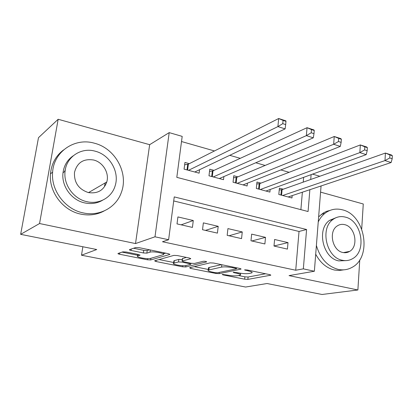 <?xml version="1.0" encoding="UTF-8"?>
<svg xmlns="http://www.w3.org/2000/svg" width="413" height="413" viewBox="0 0 413 413"><rect width="100%" height="100%" fill="white"/><g stroke="black" fill="none" stroke-linecap="round" stroke-linejoin="round"><path stroke-width="0.62" d="M222.22 274.392L222.875 274.846L244.651 279.188L247.862 279.379L270.814 275.197L269.73 274.63L247.124 269.957L244.522 269.89L248.296 270.928C251.414 271.62 252.632 272.255 251.94 272.833L249.147 273.494C246.324 273.876 242.746 273.68 238.425 272.89L233.175 272.172L233.815 272.642L236.721 273.23C239.819 273.902 241.037 274.516 240.381 275.073L237.759 275.688C235.059 276.054 231.59 275.853 227.351 275.094L222.22 274.392M348.567 251.961L348.779 251.558M126.264 252.023L122.862 251.853L118.015 253.484C117.757 253.706 118.278 253.959 119.574 254.243L147.364 259.782L150.673 259.958L169.851 254.465L168.406 253.706L139.315 247.697L135.758 247.526L129.465 249.643C129.181 249.88 129.708 250.149 131.035 250.443L143.383 252.957L146.842 253.128L150.012 252.152C153.058 251.037 165.964 253.484 163.331 254.656L150.518 258.414C147.606 259.421 135.201 257.113 137.627 256.003L139.986 255.234L138.479 254.491L126.264 252.023M20.65 234.341L38.486 137.684L58.166 119.274L39.56 223.531L20.65 234.341L96.745 249.524L81.495 255.213L245.58 287.035L267.061 283.519L322.016 294.484L357.88 289.983L289.038 275.61L314.37 271.238L303.343 268.858L295.729 270.236L162.485 241.744L168.612 239.741L154.994 236.799L169.201 132.619L182.19 136.383L176.81 177.353L308.072 211.523L309.869 189.701M39.56 223.531L135.521 243.567L154.994 236.799M189.567 267.732L190.667 268.424L215.922 273.458L219.158 273.643L241.068 269.09L239.891 268.465L213.609 263.04L210.129 262.854L189.567 267.732M182.453 266.783L155.98 261.501L154.57 260.815L173.894 255.384L177.414 255.564L189.371 258.032L190.729 258.75L182.087 261.037L183.434 261.723L191.054 263.272L194.451 263.453L203.289 261.284C205.158 261.212 206.278 261.419 206.645 261.894L185.726 266.963L182.453 266.783L182.592 265.693M357.88 289.983L359.769 259.808M361.705 228.962L363.27 203.986L320.576 192.133M189.35 163.646L184.941 162.448L184.079 169.144L199.128 173.166L199.551 169.717M214.037 170.368L209.778 169.206L208.988 175.799L223.526 179.686L223.877 176.583M237.888 176.857L233.773 175.737L233.051 182.231L247.103 185.989L247.397 183.176M260.949 183.129L256.969 182.045L256.313 188.452L269.901 192.086L270.154 189.51M273.989 246.029L287.427 249.101L288.006 242.607L274.604 239.483L273.989 246.029M250.98 240.779L264.878 243.954L265.518 237.361L251.656 234.13L250.98 240.779M227.176 235.343L241.559 238.626L242.261 231.936L227.924 228.595L227.176 235.343M202.535 229.721L217.424 233.118L218.198 226.324L203.356 222.865L202.535 229.721M295.729 270.236L299.027 231.461L173.708 200.94M193.284 220.516L177.91 216.928L177.012 223.892L192.432 227.413L193.284 220.516L181.126 224.832M289.126 172.304L280.845 169.934M265.136 165.443L255.766 162.763M240.263 158.334L229.731 155.319M214.471 150.957L181.513 141.535M300.881 209.649L302.368 192.21M303.225 182.133L303.632 177.358M283.256 189.2L279.405 188.152L278.811 194.466L291.96 197.982L292.172 195.617M82.863 246.757L81.495 255.213M135.521 243.567L149.661 144.679L58.166 119.274M149.661 144.679L169.201 132.619M312.517 174.131L319.848 176.253M303.343 268.858L306.585 229.509L174.24 196.898L168.612 239.741M321.061 185.958L314.37 271.238M310.71 179.485L311.113 174.642M299.027 231.461L306.585 229.509M288.006 242.607L273.995 245.978M265.518 237.361L251.827 240.97M242.261 231.936L229.039 235.771M218.198 226.324L205.488 230.392M65.342 169.511L64.598 171.581M238.507 275.543L244.894 276.829L248.099 277.015L265.585 273.773M194.208 266.628L208.302 269.467M215.188 272.663L217.47 272.792L236.375 268.837L235.72 268.342L232.545 267.686C228.017 266.855 224.357 266.659 221.569 267.092L208.229 270.117C207.553 270.706 208.849 271.346 212.117 272.048L215.188 272.663M208.441 268.269L208.513 267.67L209.179 267.433L221.44 264.656M173.687 262.503L159.026 259.55M186.351 257.407L182.381 258.693M174.012 263.107L173.589 263.267C171.349 264.32 182.944 266.411 186.015 265.518L190.801 264.325L189.484 263.659L181.885 262.121L178.509 261.94L174.012 263.107L174.332 260.603L173.842 261.305M174.332 260.603L178.834 259.41L182.267 259.596M133.595 248.249L143.75 250.335L147.204 250.505L149.465 249.793M163.445 253.809L165.706 253.148M122.078 252.116L137.736 255.265M288.15 196.965L391.116 162.531L384.988 160.585L385.406 153.053L282.105 189.608L279.229 190.006M389.898 154.932L385.406 153.053L391.519 155.03L392.35 155.727L389.898 154.932L389.733 157.957L392.19 158.747L392.35 155.727M389.733 157.957L384.988 160.585L282.673 195.499M392.19 158.747L391.116 162.531M316.394 245.472C320.24 258.435 327.488 266.411 338.144 269.384C343.074 270.422 347.663 269.766 351.917 267.428C372.5 257.196 365.185 214.683 342.32 209.799C335.945 208.183 330.137 209.37 324.897 213.361C322.15 215.56 319.93 218.415 318.237 221.931M315.708 254.201C320.307 262.797 326.533 268.073 334.385 270.019L339.156 270.494L343.786 269.834M346.218 260.603L338.743 260.887C322.909 258.254 316.384 229.122 329.564 220.372L336.208 217.615M342.238 260.247C345.944 261.052 349.388 260.536 352.563 258.688C367.152 251.052 361.633 220.485 345.211 217.083C340.751 215.973 336.672 216.768 332.986 219.468C319.77 228.26 326.347 257.588 342.238 260.247M344.69 224.662C341.902 223.98 339.347 224.455 337.029 226.092C328.35 231.631 332.47 250.676 342.775 252.472C345.247 253.024 347.54 252.663 349.646 251.383C358.887 246.329 355.216 226.768 344.69 224.662M346.094 252.658L346.631 251.982M329.972 210.413L326.683 211.306L323.57 212.788L318.64 216.835M83.039 212.871C99.621 216.753 116.347 207.357 121.401 192.298C128.737 173.114 115.253 148.339 94.427 143.218C75.027 137.405 53.793 151.364 52.616 172.2C50.82 190.367 65.177 209.319 83.039 212.871M63.566 149.929C55.853 155.747 51.496 163.698 50.484 173.79C48.693 191.813 62.936 210.594 80.68 214.099C89.141 215.839 96.957 214.791 104.133 210.96M102.682 200.181C97.231 203.387 91.227 204.29 84.67 202.902C71.501 200.202 61.196 185.953 63.024 172.706C64.025 165.422 67.422 159.779 73.23 155.784M86.88 201.678C99.187 204.683 111.716 197.471 115.088 185.995C119.806 172.128 109.894 154.73 95.098 151.173C81.325 147.162 66.452 156.734 65.084 171.24C63.246 184.585 73.628 198.947 86.88 201.678M93.658 160.017C83.493 158.427 77.102 162.562 74.49 172.417C73.999 182.551 78.625 189.268 88.361 192.566C97.561 193.924 103.699 190.393 106.781 181.978C109.481 173.078 103.018 162.211 93.658 160.017M104.572 185.943L105.186 182.907M265.967 191.033L366.223 154.627L359.842 152.603L360.337 144.937L259.829 183.558L256.767 184.012M364.818 146.827L360.337 144.937L366.698 146.997L367.369 147.653L364.818 146.827L364.622 149.904L367.178 150.724L367.369 147.653M364.622 149.904L359.842 152.603L260.304 189.521M367.178 150.724L366.223 154.627M243.035 184.9L340.302 146.403L333.652 144.292L334.241 136.496L236.809 177.306L233.541 177.822M338.701 138.386L334.241 136.496L340.864 138.639L341.36 139.243L338.701 138.386L338.469 141.514L341.133 142.366L341.36 139.243M338.469 141.514L333.652 144.292L237.181 183.336M341.133 142.366L340.302 146.403M219.313 178.561L313.297 137.828L306.363 135.629L307.045 127.694L213 170.843L209.51 171.426M311.479 129.589L307.045 127.694L313.947 129.93L314.252 130.482L311.479 129.589L311.211 132.769L313.988 133.662L314.252 130.482M311.211 132.769L306.363 135.629L213.258 176.94M313.988 133.662L313.297 137.828M194.771 171.999L285.13 128.892L277.903 126.595L278.677 118.516L188.359 164.152L184.637 164.813M283.086 120.41L278.677 118.516L285.884 120.849L285.977 121.345L283.086 120.41L282.776 123.652L285.677 124.581L285.977 121.345M282.776 123.652L277.903 126.595L188.498 170.326M285.677 124.581L285.13 128.892M222.932 274.351L222.875 274.846M245.389 269.782L245.337 270.319M233.872 272.126L233.815 272.642M236.794 272.559L236.721 273.23M248.368 270.216L248.296 270.928M270.541 274.851L270.494 275.301M248.099 277.015L247.862 279.379M244.894 276.829L244.651 279.188M240.851 268.744L240.805 269.178M219.298 272.41L219.158 273.643M215.999 272.786L215.922 273.458M190.791 267.443L190.667 268.424M235.797 267.619L235.72 268.342M232.622 266.963L232.545 267.686M221.827 264.738L221.569 267.092M209.179 267.433L208.895 269.885M156.135 260.36L155.98 261.501M190.599 258.414L190.548 258.817M182.577 258.414L182.257 260.97M206.536 261.656L206.5 261.945M185.902 265.544L185.726 266.963M189.572 262.967L189.484 263.659M178.834 259.41L178.509 261.94M139.924 254.945L139.878 255.28M138.128 254.418L137.916 255.884M150.311 249.968L150.012 252.152M147.204 250.505L146.842 253.128M143.75 250.335L143.383 252.957M131.236 249.044L131.035 250.443M169.748 254.129L169.697 254.522M150.895 258.306L150.673 259.958M147.524 258.631L147.364 259.782M119.775 252.89L119.574 254.243M282.105 189.608L281.583 195.204M281.408 189.753L280.917 195.029M259.829 183.558L259.256 189.237M259.147 183.713L258.605 189.066M236.809 177.306L236.179 183.067M236.138 177.471L235.544 182.897M213 170.843L212.308 176.687M212.339 171.013L211.688 176.521M188.359 164.152L187.6 170.084M187.719 164.333L187.001 169.924M240.572 273.261L240.443 274.506M236.659 267.8L236.566 268.636M208.513 267.67L208.229 270.117M182.407 258.476L182.087 261.037M173.914 260.768L173.589 263.267M190.935 263.246L190.827 264.124M137.859 254.362L137.627 256.003M163.589 252.71L163.414 254.026M343.456 252.611L349.646 251.383M329.564 220.372L332.986 219.468M324.897 213.361L321.252 214.378M88.521 192.603L106.781 181.978M63.024 172.706L65.084 171.24M52.616 172.2L50.484 173.79"/></g></svg>
